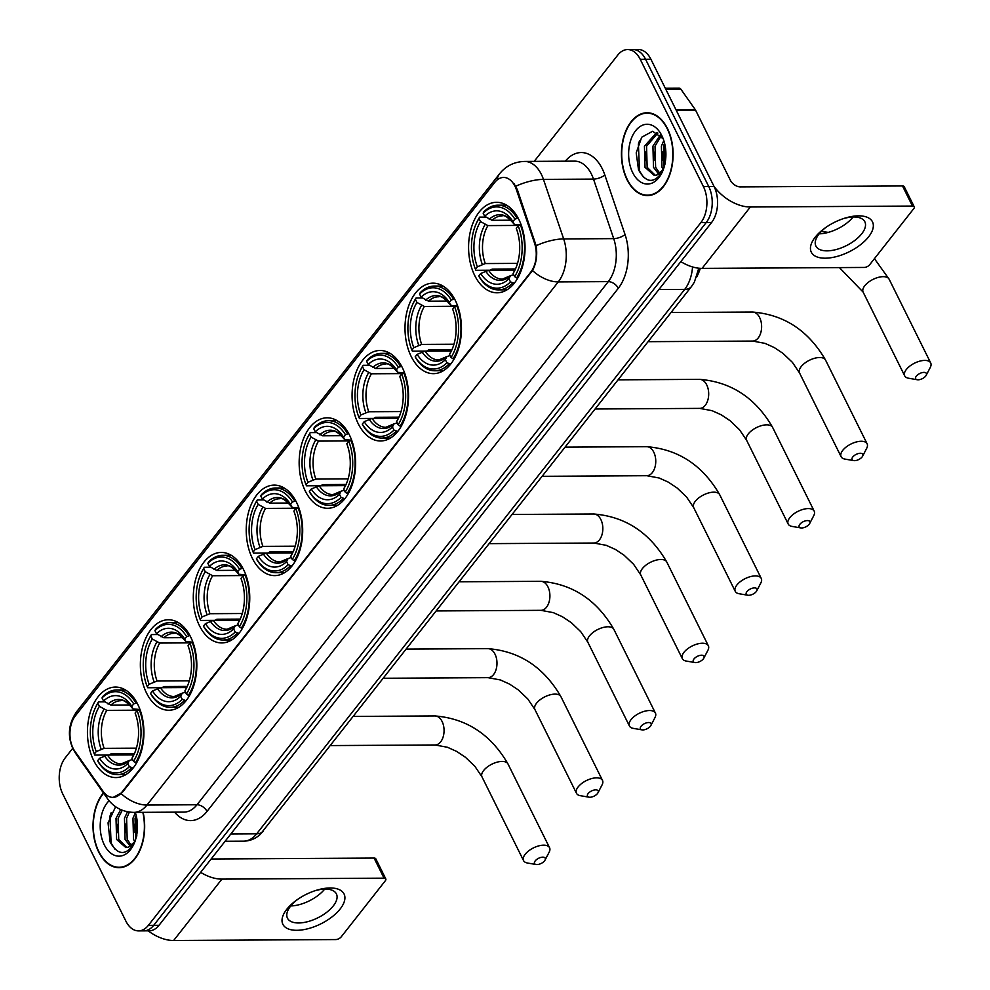 <?xml version="1.0" encoding="UTF-8"?>
<svg xmlns="http://www.w3.org/2000/svg" width="990" height="990" viewBox="0 0 990 990"><rect width="100%" height="100%" fill="white"/><g stroke="black" fill="none" stroke-linecap="round" stroke-linejoin="round"><path stroke-width="1.49" d="M305.328 491.102A45.243 28.227 -90.3 0 0 327.64 508.291A45.243 28.227 -90.3 0 0 352.873 482.699A45.243 28.227 -90.3 0 0 349.433 434.994A45.243 28.227 -90.3 0 0 327.121 417.805A45.243 28.227 -90.3 0 0 301.888 443.396A45.243 28.227 -90.3 0 0 305.328 491.102M146.545 693.049A45.243 28.227 -90.3 0 0 168.869 710.251A45.243 28.227 -90.3 0 0 194.102 684.647A45.243 28.227 -90.3 0 0 190.649 636.954A45.243 28.227 -90.3 0 0 168.337 619.752A45.243 28.227 -90.3 0 0 143.105 645.344A45.243 28.227 -90.3 0 0 146.545 693.049M199.473 625.73A45.243 28.227 -90.3 0 0 221.797 642.931A45.243 28.227 -90.3 0 0 247.03 617.339A45.243 28.227 -90.3 0 0 243.577 569.634A45.243 28.227 -90.3 0 0 221.265 552.432A45.243 28.227 -90.3 0 0 196.032 578.024A45.243 28.227 -90.3 0 0 199.473 625.73M252.401 558.409A45.243 28.227 -90.3 0 0 274.713 575.611A45.243 28.227 -90.3 0 0 299.958 550.019A45.243 28.227 -90.3 0 0 296.505 502.314A45.243 28.227 -90.3 0 0 274.193 485.112A45.243 28.227 -90.3 0 0 248.96 510.716A45.243 28.227 -90.3 0 0 252.401 558.409M358.256 423.782A45.243 28.227 -90.3 0 0 380.568 440.983A45.243 28.227 -90.3 0 0 405.801 415.379A45.243 28.227 -90.3 0 0 402.361 367.686A45.243 28.227 -90.3 0 0 380.049 350.485A45.243 28.227 -90.3 0 0 354.804 376.076A45.243 28.227 -90.3 0 0 358.256 423.782M411.184 356.462A45.243 28.227 -90.3 0 0 433.496 373.663A45.243 28.227 -90.3 0 0 458.729 348.059A45.243 28.227 -90.3 0 0 455.289 300.366A45.243 28.227 -90.3 0 0 432.964 283.165A45.243 28.227 -90.3 0 0 407.732 308.756A45.243 28.227 -90.3 0 0 411.184 356.462M474.755 275.591A45.243 28.227 -90.3 0 0 497.079 292.793A45.243 28.227 -90.3 0 0 522.312 267.201A45.243 28.227 -90.3 0 0 518.859 219.495A45.243 28.227 -90.3 0 0 496.547 202.294A45.243 28.227 -90.3 0 0 471.314 227.898A45.243 28.227 -90.3 0 0 474.755 275.591M93.617 760.37A45.243 28.227 -90.3 0 0 115.941 777.571A45.243 28.227 -90.3 0 0 141.174 751.967A45.243 28.227 -90.3 0 0 137.734 704.274A45.243 28.227 -90.3 0 0 115.409 687.072A45.243 28.227 -90.3 0 0 90.177 712.664A45.243 28.227 -90.3 0 0 93.617 760.37M73.074 748.242A23.055 14.38 -90.3 0 0 74.807 751.163L103.22 791.53A23.055 14.38 -90.3 0 0 112.86 797.371A23.055 14.38 -90.3 0 0 121.708 792.408L530.85 272.015A23.055 14.38 -90.3 0 0 534.501 242.996L516.347 189.56A23.055 14.38 -90.3 0 0 503.601 177.445A23.055 14.38 -90.3 0 0 494.753 182.408L75.339 715.869A23.055 14.38 -90.3 0 0 73.074 748.242M103.43 792.903A41.407 25.839 -90.3 0 0 98.666 851.945A41.407 25.839 -90.3 0 0 119.085 867.686A41.407 25.839 -90.3 0 0 143.117 812.345M120.718 867.252A41.407 25.839 -90.3 0 0 121.745 867.45M627.091 179.833A41.407 25.839 -90.3 0 0 647.51 195.575A41.407 25.839 -90.3 0 0 670.601 172.149A41.407 25.839 -90.3 0 0 667.458 128.502A41.407 25.839 -90.3 0 0 647.027 112.761A41.407 25.839 -90.3 0 0 623.935 136.187A41.407 25.839 -90.3 0 0 627.091 179.833M649.155 195.141A41.407 25.839 -90.3 0 0 650.183 195.339M72.728 748.316L65.204 757.882A25.616 15.976 -90.3 0 0 62.704 793.856L125.891 921.146A25.616 15.976 -90.3 0 0 138.513 930.885L149.193 930.823A25.616 15.976 -90.3 0 0 159.019 925.304L711.587 222.503A25.616 15.976 -90.3 0 0 714.087 186.528L650.9 59.239L645.567 59.264A25.616 15.976 -90.3 0 0 632.932 49.537A25.616 15.976 -90.3 0 1 645.567 59.264L708.753 186.553L645.567 59.264L640.233 59.301A25.616 15.976 -90.3 0 0 627.598 49.562A25.616 15.976 -90.3 0 0 617.772 55.081L534.192 161.37M711.587 222.503L706.241 222.527A25.616 15.976 -90.3 0 0 708.753 186.553A25.616 15.976 -90.3 0 1 706.241 222.527L153.685 925.341L706.241 222.527L700.908 222.564A25.616 15.976 -90.3 0 0 703.42 186.59L640.233 59.301M143.859 930.848A25.616 15.976 -90.3 0 0 153.685 925.341A25.616 15.976 -90.3 0 1 143.859 930.848M514.045 183.682L517.325 189.56L536.147 245.706C537.545 255.086 536.332 263.365 532.496 270.555L122.364 792.396L113.231 797.371M138.513 930.885A25.616 15.976 -90.3 0 0 148.351 925.365L700.908 222.564M649.7 112.959A41.407 25.839 -90.3 0 0 648.673 113.182M650.9 59.239A25.616 15.976 -90.3 0 0 638.278 49.5L627.598 49.562M103.641 793.2A40.986 25.567 -90.3 0 0 98.876 851.685A40.986 25.567 -90.3 0 0 119.085 867.265A40.986 25.567 -90.3 0 0 142.832 812.345M134.727 841.735L133.551 839.371L132.957 818.235L135.383 812.654M130.234 846.24L125.074 839.409L124.48 818.285L127.475 811.788M131.361 845.472L127.19 839.396L126.609 818.272L129.381 812.109M134.999 841.611L128.279 847.143A21.347 13.316 -90.3 0 0 135.024 841.277M128.279 847.143L125.891 847.588L116.597 839.458L116.016 818.334L120.693 809.597M126.955 847.49L118.713 839.446L118.132 818.322L122.253 810.253M135.655 839.334L135.073 818.223L136.15 815.315M109.073 800.737A29.886 18.637 -90.3 0 0 104.284 844.804A29.886 18.637 -90.3 0 0 133.823 844.185A29.886 18.637 -90.3 0 0 135.296 812.394M115.62 806.739L108.046 822.838L110.1 841.946C117.488 855.137 125.346 855.942 133.675 844.371M136.818 818.495A29.886 18.637 -90.3 0 0 136.905 833.865M136.806 836.067L136.397 817.913M115.088 849.445L111.09 843.121L109.952 816.181L111.177 812.679M116.944 832.8L116.907 824.101M125.421 832.751L125.383 824.051M133.885 832.701L133.86 824.002M340.164 908.981A34.155 16.471 -26.4 0 1 296.827 930.303A34.155 16.471 -26.4 0 1 286.778 909.29A34.155 16.471 -26.4 0 1 297.26 899.65A34.155 16.471 -26.4 0 1 315.723 890.493A34.155 16.471 -26.4 0 1 340.164 908.981M298.176 899.019A27.324 13.179 153.6 0 0 290.59 906.159A27.324 13.179 153.6 0 0 287.471 918.188A27.324 13.179 153.6 0 0 307.89 921.616A27.324 13.179 153.6 0 0 333.284 905.912A27.324 13.179 153.6 0 0 336.402 893.896A27.324 13.179 153.6 0 0 314.672 890.839M324.683 889.107A27.324 13.179 -26.4 0 1 290.751 905.961M148.154 930.823A34.155 21 38.2 0 0 173.646 940.5L335.783 939.56A4.269 2.054 153.6 0 0 341.191 936.887L385.296 880.791A4.269 2.054 153.6 0 0 385.791 878.922A4.269 2.054 153.6 0 0 384.046 878.167L374.071 858.07L211.934 859.011A8.539 5.247 -141.8 0 1 211.179 858.974M200.661 872.351A34.155 21 38.2 0 0 221.909 879.108L384.046 878.167M374.071 858.07A4.269 2.054 -26.4 0 1 375.804 858.813L385.791 878.922M667.248 128.762A40.986 25.567 -90.3 0 0 647.039 113.182A40.986 25.567 -90.3 0 0 624.183 136.373A40.986 25.567 -90.3 0 0 627.301 179.574A40.986 25.567 -90.3 0 0 647.51 195.141A40.986 25.567 -90.3 0 0 670.366 171.963A40.986 25.567 -90.3 0 0 667.248 128.762M663.152 169.624L661.976 167.248L661.394 146.124L663.82 140.531M658.672 174.129L653.499 167.298L652.917 146.174L660.243 134.987M659.785 173.361L655.615 167.285L655.034 146.161L661.159 135.964M663.436 169.5L656.704 175.032A21.347 13.316 -90.3 0 0 663.449 169.154M656.704 175.032L654.316 175.465L645.022 167.347L644.441 146.223L656.259 132.982L657.422 132.796M655.38 175.379L647.151 167.335L646.557 146.211L657.892 133.081M664.092 167.223L663.51 146.112L664.575 143.203M632.709 172.693A29.886 18.637 -90.3 0 0 662.26 172.074A29.886 18.637 -90.3 0 0 662.05 136.088A29.886 18.637 -90.3 0 0 661.84 135.642A29.886 18.637 -90.3 0 0 635.63 130.717A29.886 18.637 -90.3 0 0 632.709 172.693M663.189 138.749L652.608 131.274L641.693 137.226L636.211 152.893L638.525 169.822C645.926 183.014 653.784 183.831 662.1 172.248M665.243 146.371A29.886 18.637 -90.3 0 0 665.33 161.741M665.231 163.956L664.822 145.802M643.525 177.334L639.515 170.998L638.389 144.07L639.602 140.568M645.369 160.689L645.344 151.977M653.846 160.64L653.808 151.928M662.322 160.59L662.285 151.878M544.562 860.842A5.977 2.883 153.6 0 0 545.057 860.062A5.977 2.883 153.6 0 0 542.297 857.179A5.977 2.883 153.6 0 0 535.219 860.892A5.977 2.883 153.6 0 0 536.122 864.505A5.977 2.883 153.6 0 0 544.562 860.842M536.122 864.505L527.423 863.008A14.516 7.004 -26.4 0 1 523.562 860.619A14.516 7.004 -26.4 0 1 525.22 854.234A14.516 7.004 -26.4 0 1 538.708 845.893A14.516 7.004 -26.4 0 1 549.561 847.712A14.516 7.004 -26.4 0 1 549.128 852.229L545.057 860.062M133.155 768.005L129.331 766.681A40.64 25.356 -90.3 0 1 97.639 760.716L99.569 758.266A36.717 22.906 -90.3 0 0 127.797 763.575L129.306 760.493L132.561 759.479M133.65 754.887L107.465 755.036L99.569 758.266M134.293 753.737L111.041 753.873L109.098 754.986L94.817 755.073L94.322 754.021A40.64 25.356 -90.3 0 1 95.3 707.961L95.77 706.922A42.347 26.421 -90.3 0 1 98.517 701.898L104.754 701.861M135.877 702.838A42.347 26.421 -90.3 0 0 116.758 689.968A42.347 26.421 -90.3 0 0 102.675 696.601L102.02 697.962A40.64 25.356 -90.3 0 1 133.712 703.915L136.991 702.838M133.712 703.915L131.781 706.365A36.717 22.906 -90.3 0 0 103.554 701.056L110.954 705.078A31.593 19.713 -90.3 0 1 120.879 700.697C123.082 699.398 127.116 702.133 132.969 708.89L139.974 709.508L137.041 710.61A40.64 25.356 -90.3 0 1 133.501 761.384L135.506 762.721A42.347 26.421 -90.3 0 0 139.206 709.545M135.506 762.721L136.694 762.721M97.639 760.716L98.146 761.78A42.347 26.421 -90.3 0 0 117.253 774.65A42.347 26.421 -90.3 0 0 131.336 768.017M103.554 701.056L102.02 697.962M133.501 761.384L131.955 758.278A36.717 22.906 -90.3 0 0 134.083 754.318A36.717 22.906 -90.3 0 0 135.11 713.06L137.041 710.61M127.797 763.575L129.331 766.681M108.096 704.1A32.843 20.493 -90.3 0 1 132.907 708.766L131.781 706.365M135.172 751.979L131.955 758.278M104.495 755.828A32.843 20.493 -90.3 0 0 129.306 760.493L121.25 763.872A31.593 19.713 -90.3 0 1 107.465 755.036M98.517 701.898L97.849 703.246A40.64 25.356 -90.3 0 0 95.3 707.961M97.849 703.246L99.396 706.353A36.717 22.906 -90.3 0 0 96.24 751.571L94.322 754.021M137.895 710.189L106.784 710.375L99.396 706.353M96.24 751.571L104.148 748.341L136.397 748.155M110.954 705.078L129.863 704.967M597.49 793.522A5.977 2.883 153.6 0 0 597.985 792.755A5.977 2.883 153.6 0 0 595.225 789.871A5.977 2.883 153.6 0 0 588.147 793.572A5.977 2.883 153.6 0 0 589.05 797.185A5.977 2.883 153.6 0 0 597.49 793.522M589.05 797.185L580.35 795.688A14.516 7.004 -26.4 0 1 576.489 793.299A14.516 7.004 -26.4 0 1 578.148 786.914A14.516 7.004 -26.4 0 1 591.636 778.573A14.516 7.004 -26.4 0 1 602.489 780.392A14.516 7.004 -26.4 0 1 602.056 784.909L597.985 792.755M186.083 700.685L182.259 699.361A40.64 25.356 -90.3 0 1 150.567 693.396L152.497 690.946A36.717 22.906 -90.3 0 0 180.725 696.255L182.234 693.173L185.476 692.171M186.578 687.567L160.392 687.716L152.497 690.946M187.221 686.416L163.969 686.553L162.013 687.679L147.745 687.753L147.238 686.701A40.64 25.356 -90.3 0 1 148.215 640.641L148.698 639.614A42.347 26.421 -90.3 0 1 151.445 634.578L157.67 634.541M188.805 635.53A42.347 26.421 -90.3 0 0 169.686 622.648A42.347 26.421 -90.3 0 0 155.603 629.281L154.935 630.642A40.64 25.356 -90.3 0 1 186.64 636.595L189.919 635.518M186.64 636.595L184.709 639.045A36.717 22.906 -90.3 0 0 156.482 633.736L163.87 637.758A31.593 19.713 -90.3 0 1 173.807 633.377C176.01 632.09 180.031 634.813 185.897 641.57L192.901 642.188L189.956 643.302A40.64 25.356 -90.3 0 1 186.429 694.064L188.422 695.401A42.347 26.421 -90.3 0 0 192.134 642.225M188.422 695.401L189.622 695.401M150.567 693.396L151.062 694.46A42.347 26.421 -90.3 0 0 170.181 707.343A42.347 26.421 -90.3 0 0 184.264 700.697M156.482 633.736L154.935 630.642M186.429 694.064L184.883 690.971A36.717 22.906 -90.3 0 0 187.011 686.998A36.717 22.906 -90.3 0 0 188.038 645.752L189.956 643.302M180.725 696.255L182.259 699.361M161.024 636.78A32.843 20.493 -90.3 0 1 185.835 641.446L184.709 639.045M186.392 687.889A32.843 20.493 -90.3 0 0 187.556 685.785L184.883 690.971M157.422 688.52A32.843 20.493 -90.3 0 0 182.234 693.173L174.166 696.552A31.593 19.713 -90.3 0 1 160.392 687.716M151.445 634.578L150.777 635.939A40.64 25.356 -90.3 0 0 148.215 640.641M150.777 635.939L152.324 639.033A36.717 22.906 -90.3 0 0 149.168 684.251L147.238 686.701M190.822 642.869L159.712 643.054L152.324 639.033M149.168 684.251L157.076 681.021L189.325 680.835M163.87 637.758L182.791 637.647M650.405 726.202A5.977 2.883 153.6 0 0 650.913 725.435A5.977 2.883 153.6 0 0 648.153 722.552A5.977 2.883 153.6 0 0 641.074 726.252A5.977 2.883 153.6 0 0 641.978 729.865A5.977 2.883 153.6 0 0 650.405 726.202M641.978 729.865L633.278 728.368A14.516 7.004 -26.4 0 1 629.417 725.979A14.516 7.004 -26.4 0 1 631.076 719.594A14.516 7.004 -26.4 0 1 644.564 711.253A14.516 7.004 -26.4 0 1 655.417 713.072A14.516 7.004 -26.4 0 1 654.984 717.589L650.913 725.435M239.011 633.365L235.187 632.041A40.64 25.356 -90.3 0 1 203.495 626.088L205.425 623.638A36.717 22.906 -90.3 0 0 233.652 628.935L235.162 625.866L238.404 624.851M239.506 620.247L213.32 620.396L205.425 623.638M240.149 619.096L216.897 619.233L214.941 620.359L200.673 620.445L200.166 619.381A40.64 25.356 -90.3 0 1 201.143 573.321L201.626 572.294A42.347 26.421 -90.3 0 1 204.373 567.258L210.598 567.221M241.733 568.211A42.347 26.421 -90.3 0 0 222.614 555.328A42.347 26.421 -90.3 0 0 208.531 561.974L207.863 563.322A40.64 25.356 -90.3 0 1 239.568 569.275L242.835 568.198M239.568 569.275L237.637 571.725A36.717 22.906 -90.3 0 0 209.41 566.429L216.798 570.45A31.593 19.713 -90.3 0 1 226.735 566.057C228.925 564.77 232.959 567.493 238.825 574.25L245.829 574.868L242.884 575.982A40.64 25.356 -90.3 0 1 239.345 626.744L241.35 628.093A42.347 26.421 -90.3 0 0 245.062 574.905M241.35 628.093L242.55 628.081M203.495 626.088L203.99 627.14A42.347 26.421 -90.3 0 0 223.109 640.023A42.347 26.421 -90.3 0 0 237.192 633.377M209.41 566.429L207.863 563.322M239.345 626.744L237.81 623.65A36.717 22.906 -90.3 0 0 239.939 619.691A36.717 22.906 -90.3 0 0 240.966 578.432L242.884 575.982M233.652 628.935L235.187 632.041M213.951 569.473A32.843 20.493 -90.3 0 1 238.763 574.126L237.637 571.725M241.028 617.352L237.81 623.65M210.35 621.2A32.843 20.493 -90.3 0 0 235.162 625.866L227.094 629.244A31.593 19.713 -90.3 0 1 213.32 620.396M204.373 567.258L203.705 568.619A40.64 25.356 -90.3 0 0 201.143 573.321M203.705 568.619L205.239 571.713A36.717 22.906 -90.3 0 0 202.096 616.931L200.166 619.381M243.75 575.561L212.64 575.735L205.239 571.713M202.096 616.931L209.991 613.701L242.253 613.515M216.798 570.45L235.719 570.339M703.333 658.882A5.977 2.883 153.6 0 0 703.841 658.115A5.977 2.883 153.6 0 0 701.068 655.232A5.977 2.883 153.6 0 0 693.99 658.944A5.977 2.883 153.6 0 0 694.906 662.558A5.977 2.883 153.6 0 0 703.333 658.882M694.906 662.558L686.206 661.048A14.516 7.004 -26.4 0 1 682.345 658.672A14.516 7.004 -26.4 0 1 684.003 652.274A14.516 7.004 -26.4 0 1 697.492 643.946A14.516 7.004 -26.4 0 1 708.345 645.765A14.516 7.004 -26.4 0 1 707.912 650.282L703.841 658.115M291.939 566.057L288.115 564.721A40.64 25.356 -90.3 0 1 256.422 558.768L258.353 556.318A36.717 22.906 -90.3 0 0 286.58 561.627L288.078 558.546L291.332 557.531M292.421 552.927L266.248 553.088L258.353 556.318M293.077 551.777L269.812 551.913L267.869 553.039L253.588 553.125L253.094 552.061A40.64 25.356 -90.3 0 1 254.071 506.001L254.554 504.974A42.347 26.421 -90.3 0 1 257.301 499.938L263.526 499.913M294.661 500.891A42.347 26.421 -90.3 0 0 275.542 488.008A42.347 26.421 -90.3 0 0 261.459 494.654L260.791 496.002A40.64 25.356 -90.3 0 1 292.483 501.967L295.762 500.891M298.77 507.585L295.812 508.662A40.64 25.356 -90.3 0 1 292.273 559.437L294.278 560.773A42.347 26.421 -90.3 0 0 297.99 507.585M294.278 560.773L295.478 560.761M256.422 558.768L256.917 559.82A42.347 26.421 -90.3 0 0 276.037 572.703A42.347 26.421 -90.3 0 0 290.12 566.057M292.483 501.967L290.565 504.417A36.717 22.906 -90.3 0 0 262.338 499.108L260.791 496.002M292.273 559.437L290.738 556.331A36.717 22.906 -90.3 0 0 292.867 552.37A36.717 22.906 -90.3 0 0 293.882 511.112L295.812 508.662M286.58 561.627L288.115 564.721M262.338 499.108L269.726 503.13L288.647 503.019M298.757 507.548L293.436 507.585L291.691 506.818L290.565 504.417M293.956 550.032L290.738 556.331M269.726 503.13A31.593 19.713 -90.3 0 1 279.65 498.75C281.853 497.45 285.887 500.185 291.753 506.93L291.691 506.818A32.843 20.493 -90.3 0 0 266.879 502.153M263.278 553.88A32.843 20.493 -90.3 0 0 288.078 558.546L280.022 561.924A31.593 19.713 -90.3 0 1 266.248 553.088M257.301 499.938L256.633 501.299A40.64 25.356 -90.3 0 0 254.071 506.001M256.633 501.299L258.167 504.405A36.717 22.906 -90.3 0 0 255.024 549.623L253.094 552.061M296.666 508.241L265.567 508.414L258.167 504.405M255.024 549.623L262.919 546.381L295.169 546.195M756.261 591.575A5.977 2.883 153.6 0 0 756.768 590.795A5.977 2.883 153.6 0 0 753.996 587.912A5.977 2.883 153.6 0 0 746.918 591.624A5.977 2.883 153.6 0 0 747.834 595.238A5.977 2.883 153.6 0 0 756.261 591.575M747.834 595.238L739.122 593.74A14.516 7.004 -26.4 0 1 735.261 591.352A14.516 7.004 -26.4 0 1 736.919 584.966A14.516 7.004 -26.4 0 1 750.42 576.625A14.516 7.004 -26.4 0 1 761.273 578.445A14.516 7.004 -26.4 0 1 760.827 582.962L756.768 590.795M344.867 498.737L341.043 497.401A40.64 25.356 -90.3 0 1 309.35 491.448L311.268 488.998A36.717 22.906 -90.3 0 0 339.508 494.307L341.006 491.226L344.26 490.211M345.349 485.62L319.176 485.768L311.268 488.998M346.005 484.469L322.74 484.605L320.797 485.719L306.516 485.805L306.021 484.754A40.64 25.356 -90.3 0 1 306.999 438.694L307.482 437.654A42.347 26.421 -90.3 0 1 310.229 432.63L316.454 432.593M347.589 433.571A42.347 26.421 -90.3 0 0 328.47 420.688A42.347 26.421 -90.3 0 0 314.387 427.334L313.719 428.695A40.64 25.356 -90.3 0 1 345.411 434.647L348.69 433.571M345.411 434.647L343.493 437.097A36.717 22.906 -90.3 0 0 315.253 431.789L322.653 435.81A31.593 19.713 -90.3 0 1 332.578 431.43C334.781 430.13 338.815 432.865 344.681 439.61L351.685 440.228L348.74 441.342A40.64 25.356 -90.3 0 1 345.201 492.117L347.205 493.453A42.347 26.421 -90.3 0 0 350.906 440.278M347.205 493.453L348.393 493.441M309.35 491.448L309.845 492.5A42.347 26.421 -90.3 0 0 328.965 505.383A42.347 26.421 -90.3 0 0 343.047 498.75M315.253 431.789L313.719 428.695M345.201 492.117L343.666 489.011A36.717 22.906 -90.3 0 0 345.795 485.05A36.717 22.906 -90.3 0 0 346.809 443.792L348.74 441.342M339.508 494.307L341.043 497.401M319.807 434.833A32.843 20.493 -90.3 0 1 344.607 439.498L343.493 437.097M346.871 482.712L343.666 489.011M316.206 486.56A32.843 20.493 -90.3 0 0 341.006 491.226L332.949 494.604A31.593 19.713 -90.3 0 1 319.176 485.768M310.229 432.63L309.561 433.979A40.64 25.356 -90.3 0 0 306.999 438.694M309.561 433.979L311.095 437.085A36.717 22.906 -90.3 0 0 307.952 482.303L306.021 484.754M349.594 440.921L318.495 441.107L311.095 437.085M307.952 482.303L315.847 479.073L348.096 478.875M322.653 435.81L341.562 435.699M809.189 524.255A5.977 2.883 153.6 0 0 809.696 523.475A5.977 2.883 153.6 0 0 806.924 520.591A5.977 2.883 153.6 0 0 799.846 524.304A5.977 2.883 153.6 0 0 800.749 527.918A5.977 2.883 153.6 0 0 809.189 524.255M800.749 527.918L792.049 526.42A14.516 7.004 -26.4 0 1 788.188 524.032A14.516 7.004 -26.4 0 1 789.847 517.646A14.516 7.004 -26.4 0 1 803.336 509.305A14.516 7.004 -26.4 0 1 814.188 511.125A14.516 7.004 -26.4 0 1 813.755 515.642L809.696 523.475M397.794 431.417L393.971 430.093A40.64 25.356 -90.3 0 1 362.278 424.128L364.196 421.678A36.717 22.906 -90.3 0 0 392.424 426.987L393.933 423.906L397.188 422.891M398.277 418.3L372.104 418.448L364.196 421.678M398.933 417.149L375.668 417.285L373.725 418.411L359.444 418.485L358.949 417.433A40.64 25.356 -90.3 0 1 359.927 371.374L360.41 370.347A42.347 26.421 -90.3 0 1 363.144 365.31L369.381 365.273M400.517 366.25A42.347 26.421 -90.3 0 0 381.397 353.381A42.347 26.421 -90.3 0 0 367.315 360.014L366.647 361.375A40.64 25.356 -90.3 0 1 398.339 367.327L401.618 366.25M398.339 367.327L396.408 369.777A36.717 22.906 -90.3 0 0 368.181 364.469L375.581 368.49A31.593 19.713 -90.3 0 1 385.506 364.11C387.709 362.823 391.743 365.545 397.609 372.302L404.601 372.921L401.668 374.022A40.64 25.356 -90.3 0 1 398.129 424.797L400.133 426.133A42.347 26.421 -90.3 0 0 403.833 372.958M400.133 426.133L401.321 426.133M362.278 424.128L362.773 425.193A42.347 26.421 -90.3 0 0 381.893 438.063A42.347 26.421 -90.3 0 0 395.975 431.43M368.181 364.469L366.647 361.375M398.129 424.797L396.594 421.69A36.717 22.906 -90.3 0 0 398.723 417.731A36.717 22.906 -90.3 0 0 399.737 376.472L401.668 374.022M392.424 426.987L393.971 430.093M372.735 367.513A32.843 20.493 -90.3 0 1 397.535 372.178L396.408 369.777M399.799 415.392L396.594 421.69M369.121 419.24A32.843 20.493 -90.3 0 0 393.933 423.906L385.877 427.284A31.593 19.713 -90.3 0 1 372.104 418.448M363.144 365.31L362.489 366.659A40.64 25.356 -90.3 0 0 359.927 371.374M362.489 366.659L364.023 369.765A36.717 22.906 -90.3 0 0 360.88 414.983L358.949 417.433M402.522 373.601L371.423 373.787L364.023 369.765M360.88 414.983L368.775 411.753L401.024 411.568M375.581 368.49L394.49 368.379M862.117 456.935A5.977 2.883 153.6 0 0 862.624 456.167A5.977 2.883 153.6 0 0 859.852 453.284A5.977 2.883 153.6 0 0 852.774 456.984A5.977 2.883 153.6 0 0 853.677 460.598A5.977 2.883 153.6 0 0 862.117 456.935M853.677 460.598L844.977 459.1A14.516 7.004 -26.4 0 1 841.116 456.712A14.516 7.004 -26.4 0 1 842.775 450.326A14.516 7.004 -26.4 0 1 856.263 441.986A14.516 7.004 -26.4 0 1 867.116 443.805A14.516 7.004 -26.4 0 1 866.683 448.321L862.624 456.167M450.71 364.097L446.898 362.773A40.64 25.356 -90.3 0 1 415.194 356.808L417.124 354.358A36.717 22.906 -90.3 0 0 445.351 359.667L446.861 356.586L450.116 355.583M451.205 350.98L425.032 351.128L417.124 354.358M451.861 349.829L428.596 349.965L426.653 351.091L412.372 351.165L411.877 350.114A40.64 25.356 -90.3 0 1 412.855 304.054L413.325 303.027A42.347 26.421 -90.3 0 1 416.072 297.99L422.309 297.953M453.432 298.943A42.347 26.421 -90.3 0 0 434.325 286.06A42.347 26.421 -90.3 0 0 420.243 292.694L419.574 294.055A40.64 25.356 -90.3 0 1 451.267 300.007L454.546 298.93M457.541 305.638L454.596 306.714A40.64 25.356 -90.3 0 1 451.056 357.477L453.061 358.813A42.347 26.421 -90.3 0 0 456.761 305.638M453.061 358.813L454.249 358.813M415.194 356.808L415.701 357.873A42.347 26.421 -90.3 0 0 434.808 370.755A42.347 26.421 -90.3 0 0 448.903 364.11M451.267 300.007L449.336 302.457A36.717 22.906 -90.3 0 0 421.109 297.149L419.574 294.055M451.056 357.477L449.522 354.383A36.717 22.906 -90.3 0 0 451.65 350.411A36.717 22.906 -90.3 0 0 452.665 309.165L454.596 306.714M445.351 359.667L446.898 362.773M421.109 297.149L428.509 301.17L447.418 301.059M457.529 305.601L452.207 305.625L450.462 304.858L449.336 302.457M452.195 349.185L449.522 354.383M428.509 301.17A31.593 19.713 -90.3 0 1 438.434 296.79C440.637 295.503 444.671 298.225 450.537 304.982L450.462 304.858A32.843 20.493 -90.3 0 0 425.65 300.193M422.049 351.933A32.843 20.493 -90.3 0 0 446.861 356.586L438.805 359.964A31.593 19.713 -90.3 0 1 425.032 351.128M416.072 297.99L415.416 299.351A40.64 25.356 -90.3 0 0 412.855 304.054M415.416 299.351L416.951 302.445A36.717 22.906 -90.3 0 0 413.795 347.663L411.877 350.114M455.45 306.281L424.351 306.467L416.951 302.445M413.795 347.663L421.703 344.433L453.952 344.248M925.699 376.064A5.977 2.883 153.6 0 0 926.195 375.297A5.977 2.883 153.6 0 0 923.435 372.413A5.977 2.883 153.6 0 0 916.356 376.126A5.977 2.883 153.6 0 0 917.26 379.739A5.977 2.883 153.6 0 0 925.699 376.064M917.26 379.739L908.56 378.229A14.516 7.004 -26.4 0 1 904.699 375.854A14.516 7.004 -26.4 0 1 906.357 369.468A14.516 7.004 -26.4 0 1 919.846 361.127A14.516 7.004 -26.4 0 1 930.699 362.946A14.516 7.004 -26.4 0 1 930.266 367.463L926.195 375.297M514.293 283.239L510.469 281.903A40.64 25.356 -90.3 0 1 478.776 275.95L480.707 273.5A36.717 22.906 -90.3 0 0 508.934 278.809L510.444 275.727L513.686 274.713M514.788 270.109L488.602 270.27L480.707 273.5M515.431 268.958L492.179 269.094L490.223 270.221L475.955 270.307L475.447 269.243A40.64 25.356 -90.3 0 1 476.425 223.183L476.908 222.156A42.347 26.421 -90.3 0 1 479.655 217.132L485.88 217.095M517.015 218.072A42.347 26.421 -90.3 0 0 497.896 205.19A42.347 26.421 -90.3 0 0 483.813 211.835L483.145 213.184A40.64 25.356 -90.3 0 1 514.85 219.149L518.129 218.072M521.124 224.767L518.166 225.844A40.64 25.356 -90.3 0 1 514.639 276.618L516.632 277.955A42.347 26.421 -90.3 0 0 520.344 224.767M516.632 277.955L517.832 277.942M478.776 275.95L479.271 277.002A42.347 26.421 -90.3 0 0 498.391 289.884A42.347 26.421 -90.3 0 0 512.474 283.239M514.85 219.149L512.919 221.599A36.717 22.906 -90.3 0 0 484.692 216.29L483.145 213.184M514.639 276.618L513.092 273.512A36.717 22.906 -90.3 0 0 515.221 269.552A36.717 22.906 -90.3 0 0 516.248 228.294L518.166 225.844M508.934 278.809L510.469 281.903M484.692 216.29L492.079 220.312L511.001 220.201M521.111 224.73L515.79 224.767L514.045 224L512.919 221.599M516.31 267.213L513.092 273.512M492.079 220.312A31.593 19.713 -90.3 0 1 502.017 215.931C504.219 214.632 508.241 217.367 514.107 224.111L514.045 224A32.843 20.493 -90.3 0 0 489.233 219.335M485.632 271.062A32.843 20.493 -90.3 0 0 510.444 275.727L502.375 279.106A31.593 19.713 -90.3 0 1 488.602 270.27M696.725 276.928A46.951 29.292 -90.3 0 0 700.314 268.339M479.655 217.132L478.987 218.481A40.64 25.356 -90.3 0 0 476.425 223.183M478.987 218.481L480.534 221.587A36.717 22.906 -90.3 0 0 477.378 266.805L475.447 269.243M519.032 225.423L487.921 225.596L480.534 221.587M477.378 266.805L485.286 263.563L517.535 263.377M868.589 236.858A34.155 16.471 -26.4 0 1 825.264 258.192A34.155 16.471 -26.4 0 1 815.216 237.167A34.155 16.471 -26.4 0 1 825.697 227.539A34.155 16.471 -26.4 0 1 844.148 218.369A34.155 16.471 -26.4 0 1 868.589 236.858M826.601 226.908A27.324 13.179 153.6 0 0 819.015 234.048A27.324 13.179 153.6 0 0 815.896 246.065A27.324 13.179 153.6 0 0 836.327 249.492A27.324 13.179 153.6 0 0 861.721 233.801A27.324 13.179 153.6 0 0 864.839 221.772A27.324 13.179 153.6 0 0 843.096 218.716M853.12 216.996A27.324 13.179 -26.4 0 1 819.176 233.85M680.823 261.62A34.155 21 38.2 0 0 702.071 268.389L864.208 267.449A4.269 2.054 153.6 0 0 869.628 264.776L913.733 208.68A4.269 2.054 153.6 0 0 914.216 206.799A4.269 2.054 153.6 0 0 912.471 206.056L902.496 185.959L740.359 186.9A8.539 5.247 -141.8 0 1 730.36 180.242L695.599 110.187L676.257 110.298M714 186.343A34.155 21 38.2 0 0 750.346 206.997L912.471 206.056M902.496 185.959A4.269 2.054 -26.4 0 1 904.241 186.702L914.216 206.799M665.292 88.209L679.103 88.135A4.269 2.661 89.7 0 1 680.885 89.211L695.277 109.642A4.269 2.661 89.7 0 1 695.599 110.187M121.708 792.408L122.364 792.396M530.85 272.015L531.506 272.002M534.501 242.996L535.466 242.983M516.347 189.56L517.325 189.56M565.278 161.197A42.694 26.631 89.7 0 1 602.267 168.783A42.694 26.631 89.7 0 1 604.841 175.007L625.049 234.543A42.694 26.631 89.7 0 1 618.304 288.276L207.009 811.416A42.694 26.631 89.7 0 1 174.599 812.159M515.778 186.244A29.886 11.001 -18.8 0 1 543.448 179.388L593.493 179.091A34.155 21.31 -90.3 0 0 591.426 174.116A34.155 21.31 -90.3 0 0 574.596 161.135L524.552 161.432A34.155 21.31 89.7 0 1 541.394 174.413A34.155 21.31 89.7 0 1 543.448 179.388L563.669 238.924A34.155 21.31 89.7 0 1 558.261 281.915L146.966 805.043A29.886 18.377 -141.8 0 1 121.201 793.683M497.104 179.97A29.886 18.377 -141.8 0 1 499.591 173.757L76.849 711.451C68.397 723.541 67.159 736.127 73.161 749.207L75.809 753.662A29.886 17.387 -35.1 0 1 74.275 750.358M532.496 270.555A29.886 18.377 38.2 0 0 558.261 281.915L608.306 281.618A34.155 21.31 -90.3 0 0 613.701 238.627L593.493 179.091A8.539 3.143 161.2 0 0 604.841 175.007M536.147 245.706A29.886 11.001 -18.8 0 1 563.669 238.924L613.701 238.627A8.539 3.143 161.2 0 0 625.049 234.543M75.809 753.662L107.465 798.633A29.886 17.387 -35.1 0 1 105.72 794.376M207.009 811.416A8.539 5.247 -141.8 0 0 197.01 804.759L146.966 805.043A34.155 21.31 89.7 0 1 133.86 812.394L183.905 812.109A34.155 21.31 -90.3 0 0 197.01 804.759L608.306 281.618A8.539 5.247 -141.8 0 1 618.304 288.276M76.849 711.451A29.886 18.377 38.2 0 0 74.436 717.107M148.351 925.365L159.019 925.304M703.42 186.59L714.087 186.528M698.791 268.216L694.361 282.175L691.478 286.543L260.16 834.508C255.395 838.815 249.864 841.03 243.552 841.178A34.155 21.31 -90.3 0 0 256.658 833.827L230.831 833.976M263.439 830.981A17.078 10.506 -141.8 0 1 256.658 833.827L684.709 289.389L658.882 289.538M691.478 286.543A17.078 10.506 -141.8 0 1 684.709 289.389A34.155 21.31 -90.3 0 0 692.554 266.941M221.909 879.108L173.646 940.5M483.652 770.492A14.516 7.004 153.6 0 0 481.994 776.878L474.841 766.26L465.399 757.251L456.687 751.447L447.468 747.277L435.093 744.975A14.516 9.059 89.7 0 0 440.661 741.857A14.516 9.059 89.7 0 0 442.085 721.462A14.516 9.059 89.7 0 0 434.919 715.943C466.55 718.48 490.916 734.493 507.994 763.971A14.516 7.004 153.6 0 0 497.141 762.152A14.516 7.004 153.6 0 0 483.652 770.492M133.464 755.197A32.843 20.493 -90.3 0 0 134.628 753.105M103.938 709.397A32.843 20.493 -90.3 0 0 101.166 749.133M106.784 710.375A31.593 19.713 -90.3 0 0 104.148 748.341M536.58 703.172A14.516 7.004 153.6 0 0 534.922 709.558L527.769 698.94L518.314 689.931L509.603 684.127L500.396 679.957L488.021 677.655A14.516 9.059 89.7 0 0 493.589 674.537A14.516 9.059 89.7 0 0 495 654.143A14.516 9.059 89.7 0 0 487.847 648.636C519.478 651.16 543.832 667.173 560.922 696.651A14.516 7.004 153.6 0 0 550.069 694.832A14.516 7.004 153.6 0 0 536.58 703.172M156.866 642.077A32.843 20.493 -90.3 0 0 154.094 681.813M159.712 643.054A31.593 19.713 -90.3 0 0 157.076 681.021M589.508 635.852A14.516 7.004 153.6 0 0 587.85 642.238L580.697 631.62L571.242 622.611L562.53 616.807L553.323 612.637L540.948 610.335A14.516 9.059 89.7 0 0 546.517 607.216A14.516 9.059 89.7 0 0 547.928 586.835A14.516 9.059 89.7 0 0 540.775 581.316C572.406 583.84 596.76 599.853 613.85 629.331A14.516 7.004 153.6 0 0 602.997 627.511A14.516 7.004 153.6 0 0 589.508 635.852M239.32 620.569A32.843 20.493 -90.3 0 0 240.483 618.465M209.793 574.757A32.843 20.493 -90.3 0 0 207.021 614.493M212.64 575.735A31.593 19.713 -90.3 0 0 209.991 613.701M642.423 568.545A14.516 7.004 153.6 0 0 640.765 574.93L633.612 564.312L624.17 555.291L615.458 549.487L606.251 545.329L593.864 543.027A14.516 9.059 89.7 0 0 599.433 539.896A14.516 9.059 89.7 0 0 600.856 519.515A14.516 9.059 89.7 0 0 593.703 513.996C625.333 516.533 649.688 532.533 666.777 562.023A14.516 7.004 153.6 0 0 655.912 560.204A14.516 7.004 153.6 0 0 642.423 568.545M292.248 553.249A32.843 20.493 -90.3 0 0 293.411 551.145M262.721 507.449A32.843 20.493 -90.3 0 0 259.949 547.185M265.567 508.414A31.593 19.713 -90.3 0 0 262.919 546.381M695.351 501.225A14.516 7.004 153.6 0 0 693.693 507.61L686.54 496.992L677.098 487.983L668.386 482.167L659.179 478.009L646.792 475.707A14.516 9.059 89.7 0 0 652.361 472.577A14.516 9.059 89.7 0 0 653.784 452.195A14.516 9.059 89.7 0 0 646.631 446.676C678.261 449.213 702.615 465.213 719.693 494.703A14.516 7.004 153.6 0 0 708.84 492.884A14.516 7.004 153.6 0 0 695.351 501.225M345.176 485.929A32.843 20.493 -90.3 0 0 346.339 483.825M315.649 440.129A32.843 20.493 -90.3 0 0 312.877 479.865M318.495 441.107A31.593 19.713 -90.3 0 0 315.847 479.073M748.279 433.905A14.516 7.004 153.6 0 0 746.621 440.29L739.468 429.672L730.026 420.663L721.314 414.86L712.095 410.689L699.72 408.387A14.516 9.059 89.7 0 0 705.288 405.269A14.516 9.059 89.7 0 0 706.712 384.875A14.516 9.059 89.7 0 0 699.559 379.356C731.189 381.893 755.543 397.906 772.621 427.383A14.516 7.004 153.6 0 0 761.768 425.564A14.516 7.004 153.6 0 0 748.279 433.905M398.091 418.621A32.843 20.493 -90.3 0 0 399.255 416.518M368.565 372.809A32.843 20.493 -90.3 0 0 365.805 412.545M371.423 373.787A31.593 19.713 -90.3 0 0 368.775 411.753M801.207 366.585A14.516 7.004 153.6 0 0 799.549 372.97L792.396 362.352L782.954 353.343L774.242 347.539L765.023 343.369L752.648 341.067A14.516 9.059 89.7 0 0 758.216 337.949A14.516 9.059 89.7 0 0 759.639 317.555A14.516 9.059 89.7 0 0 752.474 312.048C784.117 314.572 808.471 330.586 825.549 360.063A14.516 7.004 153.6 0 0 814.696 358.244A14.516 7.004 153.6 0 0 801.207 366.585M451.019 351.302A32.843 20.493 -90.3 0 0 452.183 349.198M421.493 305.489A32.843 20.493 -90.3 0 0 418.733 345.225M424.351 306.467A31.593 19.713 -90.3 0 0 421.703 344.433M874.43 258.662L889.131 279.205A14.516 7.004 153.6 0 0 878.279 277.386A14.516 7.004 153.6 0 0 864.79 285.726A14.516 7.004 153.6 0 0 863.132 292.112L839.409 267.585M820.141 232.7A14.516 9.059 89.7 0 1 821.217 233.727M514.602 270.431A32.843 20.493 -90.3 0 0 515.765 268.327M485.075 224.631A32.843 20.493 -90.3 0 0 482.303 264.367M487.921 225.596A31.593 19.713 -90.3 0 0 485.286 263.563M750.346 206.997L702.071 268.389M675.984 109.754L695.277 109.642M680.885 89.211L665.824 89.298M524.552 161.432C514.255 161.791 505.94 165.899 499.591 173.757M107.465 798.633C113.887 807.469 122.686 812.06 133.86 812.394M243.552 841.178L225.089 841.277M664.661 153.995L665.812 157.398M122.785 867.24L119.085 867.265M650.739 113.169L647.039 113.182M651.21 195.129L647.51 195.141M507.994 763.971L549.561 847.712M353.504 716.426L434.919 715.943M125.383 689.919L116.758 689.968M125.866 774.601L117.253 774.65M481.994 776.878L523.562 860.619M330.573 745.581L435.093 744.975M560.922 696.651L602.489 780.392M406.42 649.106L487.847 648.636M178.299 622.599L169.686 622.648M178.794 707.293L170.181 707.343M534.922 709.558L576.489 793.299M383.501 678.261L488.021 677.655M613.85 629.331L655.417 713.072M459.348 581.786L540.775 581.316M231.227 555.279L222.614 555.328M231.722 639.973L223.109 640.023M587.85 642.238L629.417 725.979M436.429 610.941L540.948 610.335M666.777 562.023L708.345 645.765M512.275 514.466L593.703 513.996M284.155 487.959L275.542 488.008M284.65 572.653L276.037 572.703M640.765 574.93L682.345 658.672M489.345 543.634L593.864 543.027M719.693 494.703L761.273 578.445M565.203 447.146L646.631 446.676M337.083 420.639L328.47 420.688M337.578 505.333L328.965 505.383M693.693 507.61L735.261 591.352M542.273 476.314L646.792 475.707M772.621 427.383L814.188 511.125M618.131 379.838L699.559 379.356M390.011 353.331L381.397 353.381M390.506 438.013L381.893 438.063M746.621 440.29L788.188 524.032M595.2 408.994L699.72 408.387M825.549 360.063L867.116 443.805M671.059 312.518L752.474 312.048M442.938 286.011L434.325 286.06M443.433 370.706L434.808 370.755M799.549 372.97L841.116 456.712M648.128 341.674L752.648 341.067M889.131 279.205L930.699 362.946M506.509 205.14L497.896 205.19M507.004 289.835L498.391 289.884M863.132 292.112L904.699 375.854M821.366 231.4L828.271 232.39"/></g></svg>
